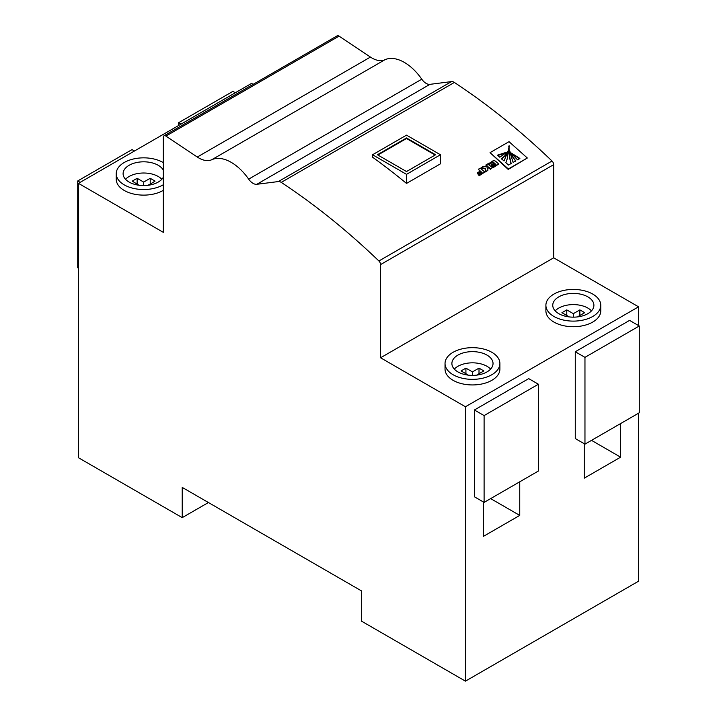 <?xml version="1.0" encoding="UTF-8"?>
<svg xmlns="http://www.w3.org/2000/svg" width="717" height="717" viewBox="0 0 717 717"><rect width="100%" height="100%" fill="white"/><g stroke="black" fill="none" stroke-linecap="round" stroke-linejoin="round"><path stroke-width="1.08" d="M587.877 296.874A20.578 11.875 0 0 0 565.453 294.302A20.578 11.875 0 0 0 552.753 305.272A20.578 11.875 0 0 0 558.785 313.67A20.578 11.875 0 0 0 581.2 316.251A20.578 11.875 0 0 0 593.9 305.272A20.578 11.875 0 0 0 587.877 296.874M591.471 310.873A20.578 11.875 0 0 0 587.877 308.077A20.578 11.875 0 0 0 555.182 310.873M487.013 355.112A20.578 11.875 0 0 0 464.589 352.54A20.578 11.875 0 0 0 451.889 363.51A20.578 11.875 0 0 0 457.912 371.908A20.578 11.875 0 0 0 480.336 374.48A20.578 11.875 0 0 0 493.036 363.51A20.578 11.875 0 0 0 487.013 355.112M490.607 369.112A20.578 11.875 0 0 0 487.013 366.306A20.578 11.875 0 0 0 454.318 369.112M163.315 170.144A20.578 11.875 0 0 0 158.215 165.286A20.578 11.875 0 0 0 135.8 162.714A20.578 11.875 0 0 0 123.1 173.684A20.578 11.875 0 0 0 129.123 182.082A20.578 11.875 0 0 0 163.315 177.224M161.818 179.286A20.578 11.875 0 0 0 158.215 176.481A20.578 11.875 0 0 0 125.529 179.286M163.315 162.625A27.434 15.837 0 0 0 163.073 162.481A27.434 15.837 0 0 0 133.174 159.049A27.434 15.837 0 0 0 116.235 173.684A27.434 15.837 0 0 0 124.274 184.887A27.434 15.837 0 0 0 163.315 184.744M116.235 173.684L116.235 179.286A27.434 15.837 0 0 0 124.274 190.48A27.434 15.837 0 0 0 163.315 190.346M453.063 374.713A27.434 15.837 0 0 0 482.962 378.146A27.434 15.837 0 0 0 499.892 363.51A27.434 15.837 0 0 0 491.862 352.307A27.434 15.837 0 0 0 461.963 348.874A27.434 15.837 0 0 0 445.033 363.51A27.434 15.837 0 0 0 453.063 374.713M445.033 363.51L445.033 369.112A27.434 15.837 0 0 0 453.063 380.306A27.434 15.837 0 0 0 482.962 383.738A27.434 15.837 0 0 0 499.892 369.112L499.892 363.51M553.927 316.475A27.434 15.837 0 0 0 583.826 319.907A27.434 15.837 0 0 0 600.765 305.272A27.434 15.837 0 0 0 592.726 294.078A27.434 15.837 0 0 0 562.827 290.645A27.434 15.837 0 0 0 545.897 305.272A27.434 15.837 0 0 0 553.927 316.475M545.897 305.272L545.897 310.873A27.434 15.837 0 0 0 553.927 322.076A27.434 15.837 0 0 0 583.826 325.509A27.434 15.837 0 0 0 600.765 310.873L600.765 305.272M182.226 517.638L182.226 487.408L361.655 590.996L361.655 621.236L465.432 681.15L465.432 406.763L380.566 357.774L380.566 264.591A3.433 1.981 -120 0 0 378.899 260.979A565.794 326.665 -120 0 0 281.243 182.396A6.856 3.961 -120 0 0 280.912 182.19A6.856 3.961 -120 0 0 278.384 181.553L256.811 184.296A10.289 5.942 60 0 1 248.665 179.142A41.147 23.76 -120 0 0 231.206 162.347A41.147 23.76 -120 0 0 211.766 159.721A27.434 15.837 60 0 1 197.3 157.032L165.923 136.087A3.433 1.981 -120 0 0 165.735 135.97A3.433 1.981 -120 0 0 164.023 135.8A3.433 1.981 -120 0 0 163.315 137.368L163.315 232.344L78.449 183.346L78.449 457.724L182.226 517.638L208.414 502.527M638.551 325.572L638.551 306.813L553.685 257.815L553.685 164.641A3.433 1.981 -120 0 0 552.027 161.02A565.794 326.665 -120 0 0 454.372 82.446A6.856 3.961 -120 0 0 454.031 82.24A6.856 3.961 -120 0 0 451.504 81.595L429.94 84.346A10.289 5.942 60 0 1 421.784 79.193A41.147 23.76 -120 0 0 404.325 62.388A41.147 23.76 -120 0 0 384.895 59.762A27.434 15.837 60 0 1 370.429 57.073L339.051 36.137A3.433 1.981 -120 0 0 338.863 36.02A3.433 1.981 -120 0 0 337.142 35.85L164.023 135.8M150.22 183.902L150.22 178.3L143.669 182.082L137.126 178.3L132.278 181.105L138.82 185.228M150.22 178.3L155.069 181.105L148.518 185.228M148.993 185.156L148.518 184.887M138.345 185.156L138.82 184.887M566.78 315.498L566.78 309.896L561.931 312.693L568.482 316.475L568.007 316.744M566.78 309.896L573.331 313.67L573.331 317.156M578.655 316.744L578.18 316.475L584.722 312.693L579.874 309.896L573.331 313.67M465.432 681.15L638.551 581.2L638.551 413.207M253.182 84.328L251.568 83.387L78.449 183.346M134.455 151.009L132.036 149.602L77.723 180.962L77.723 267.755L78.449 268.176M474.403 409.99L474.403 496.782L484.1 502.384L538.413 471.024L538.413 384.231L528.716 378.63L474.403 409.99L484.1 415.582L538.413 384.231M483.375 501.963L483.375 536.397L519.744 515.398L519.744 481.806M490.643 498.602L519.744 515.398M575.267 351.751L575.267 438.544L584.964 444.146L639.277 412.786L639.277 325.993L629.58 320.391L575.267 351.751L584.964 357.353L639.277 325.993M591.516 440.363L620.608 457.168L620.608 423.568M584.238 443.724L584.238 478.167L620.608 457.168M465.432 406.763L638.551 306.813M380.566 357.774L553.685 257.815M494.147 163.449L492.83 162.284L489.272 164.336L488.591 163.736L493.717 160.384L495.465 161.128L498.727 164.041L493.179 167.249L492.471 166.613L496.03 164.56L494.981 163.619L491.737 165.493L491.028 164.856L494.273 162.983L492.955 161.818L489.397 163.87L488.716 163.27M498.727 164.041L493.045 167.715L492.471 166.613M495.904 165.027L494.855 164.085L491.602 165.959L491.028 164.856M487.91 167.034L485.92 165.277L487.605 163.915L492.525 167.626L490.509 168.791L488.752 167.213L487.811 167.76L487.91 170.27L485.794 171.497L485.373 168.495L481.403 167.491L483.5 166.281L486.565 166.989L488.035 166.568L486.045 164.811M492.525 167.626L490.383 169.257L488.627 167.679L487.515 168.889M487.91 170.27L485.66 171.955L485.248 168.961L481.286 167.957L481.403 167.491M484.8 172.089L479.117 175.755L478.571 174.679L482.111 172.636L480.999 171.641L477.818 173.478L477.163 172.905L480.354 171.067L478.329 169.266L480.336 168.11L484.8 172.089L479.252 175.289L478.571 174.679M481.985 173.102L480.874 172.107L477.683 173.953L477.163 172.905M480.229 171.533L478.329 169.266M527.327 158.009L508.21 169.418L490.052 152.64L509.034 141.679L527.327 158.009L508.353 168.961L490.052 152.64M372.562 154.755L372.562 157.202A565.794 326.665 60 0 1 406.512 183.427L440.453 163.826L440.453 154.755L406.512 135.155L372.562 154.755L406.512 174.348L440.453 154.755M406.512 183.427L406.512 174.348M377.411 154.755L406.512 171.551L435.604 154.755L406.512 137.951L377.411 154.755M435.12 155.033L406.512 138.515L377.895 155.033M406.512 138.515L406.512 137.951M465.916 373.727L465.916 368.126L461.067 370.931L467.609 374.713L467.134 374.982M465.916 368.126L472.458 371.908L479.01 368.126L483.858 370.931L477.307 374.713L477.782 374.982M584.964 444.146L584.964 357.353M484.1 502.384L484.1 415.582M77.723 180.962L80.143 182.36M178.587 125.529L178.587 122.732L181.007 124.131M235.328 92.771L232.9 91.373L178.587 122.732M579.874 315.498L579.874 309.896M472.458 375.385L472.458 371.908M479.01 373.727L479.01 368.126M137.126 183.902L137.126 178.3M143.669 182.082L143.669 185.56M508.21 169.418L508.353 168.961M505.852 162.651L507.26 158.681L509.133 145.748C508.846 151.771 509.536 157.668 511.194 163.458L508.478 165.035L505.852 162.651M507.905 151.43L504.015 160.993L501.389 158.636C504.338 156.7 506.399 154.263 507.582 151.341L507.269 154.074M511.311 153.062L519.879 158.448L517.495 159.828L511.087 153.035L519.744 158.905M510.029 151.681C511.051 154.899 512.987 157.928 515.828 160.787L513.103 162.356L509.706 151.681L515.693 161.244M506.498 152.515L499.776 157.211L497.464 155.168L506.247 152.336L506.319 152.82L506.247 152.336M497.338 155.643L506.121 152.811M501.264 159.102C504.185 157.184 506.256 154.755 507.457 151.807L507.887 151.368M507.493 151.762L507.618 151.296M508.613 146.205L509.133 145.748M505.888 162.678L507.197 158.905M509.007 146.223C508.712 152.147 509.402 158.045 511.06 163.915M479.117 175.755L479.252 175.289M477.683 173.953L477.818 173.478M480.874 172.107L480.999 171.641M485.122 168.853L485.248 168.387M485.248 168.961L485.373 168.495M485.66 171.955L485.794 171.497M488.627 167.679L488.752 167.213M490.383 169.257L490.509 168.791M489.272 164.336L489.397 163.87M492.83 162.284L492.955 161.818M491.602 165.959L491.737 165.493M494.855 164.085L494.981 163.619M493.045 167.715L493.179 167.249M211.766 159.721L384.895 59.762M278.384 181.553L451.504 81.595M380.566 264.591L553.685 164.641M378.899 260.979L552.027 161.02M281.243 182.396L454.372 82.446M256.811 184.296L429.94 84.346M248.665 179.142L421.784 79.193M197.3 157.032L370.429 57.073M165.923 136.087L339.051 36.137M507.457 151.807L507.582 151.341M507.26 158.681L507.134 159.129"/></g></svg>
